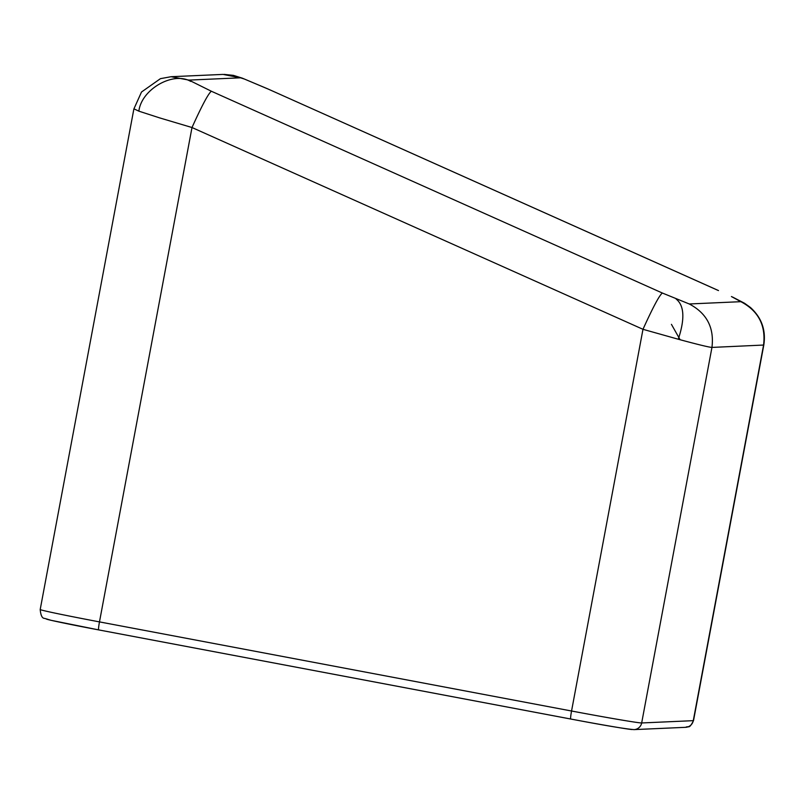 <?xml version="1.0" encoding="UTF-8"?>
<svg xmlns="http://www.w3.org/2000/svg" width="804" height="804" viewBox="0 0 804 804"><rect width="100%" height="100%" fill="white"/><g stroke="black" fill="none" stroke-linecap="round" stroke-linejoin="round"><path stroke-width="1.21" d="M671.43 324.344L680.104 339.73M46.944 619C42.009 618.628 70.45 624.628 98.661 629.894L51.134 620.326L44.602 618.387C42.21 618.437 40.743 615.482 40.2 609.512L133.866 109.002L141.504 92.018L160.458 78.651L171.101 76.712L188.9 80.099L240.507 77.807L244.406 79.043L242.285 78.149L267.521 88.772L718.394 290.546M731.429 296.545L740.856 301.681L689.249 303.972C706.786 313.208 714.354 327.7 711.952 347.418L763.8 345.037M633.874 729.62A8.181 8.151 -92.5 0 0 641.672 722.957L711.952 347.418C709.108 347.268 697.882 344.544 678.285 339.238L642.979 329.308C652.928 307.359 659.38 295.259 662.355 293.028L211.362 91.244C208.387 93.475 201.935 105.565 191.995 127.524L159.765 117.927L138.871 111.163L134.107 108.922M240.507 77.807L222.989 74.41L171.101 76.712M685.631 727.318L634.024 729.61C625.351 728.926 604.246 725.389 570.719 719.017A8.181 0.673 -79.3 0 1 570.719 719.017L98.641 629.894A8.181 0.673 -79.3 0 1 98.641 629.894A8.181 0.673 -79.3 0 1 99.475 621.894L191.995 127.524L642.979 329.308L571.554 711.007A65.938 1.266 10.6 0 0 641.672 722.957L693.279 720.665A65.938 1.266 10.6 0 0 693.52 720.605C688.777 729.962 688.938 725.419 685.631 727.318A8.181 8.151 -92.5 0 0 693.279 720.665L763.559 345.127C765.961 325.409 758.393 310.917 740.856 301.681M40.2 609.512A65.938 1.266 10.6 0 0 99.475 621.894L571.554 711.007A8.181 0.673 -79.3 0 0 570.719 719.017C598.508 724.314 632.286 730.062 632.165 729.479M98.661 629.894L570.709 719.007M242.285 78.149L233.401 75.365L224.145 74.38M244.406 79.043L267.4 88.752M689.249 303.972L662.355 293.028M678.285 339.238C685.018 318.846 684.284 305.44 676.094 299.008M211.362 91.244L188.9 80.099M138.871 111.163C141.383 89.334 173.252 71.053 190.729 81.425M718.505 290.566L267.521 88.772M732.444 296.988L744.514 303.239L750.403 307.45C761.609 317.63 766.081 330.163 763.8 345.047L693.52 720.605"/></g></svg>
